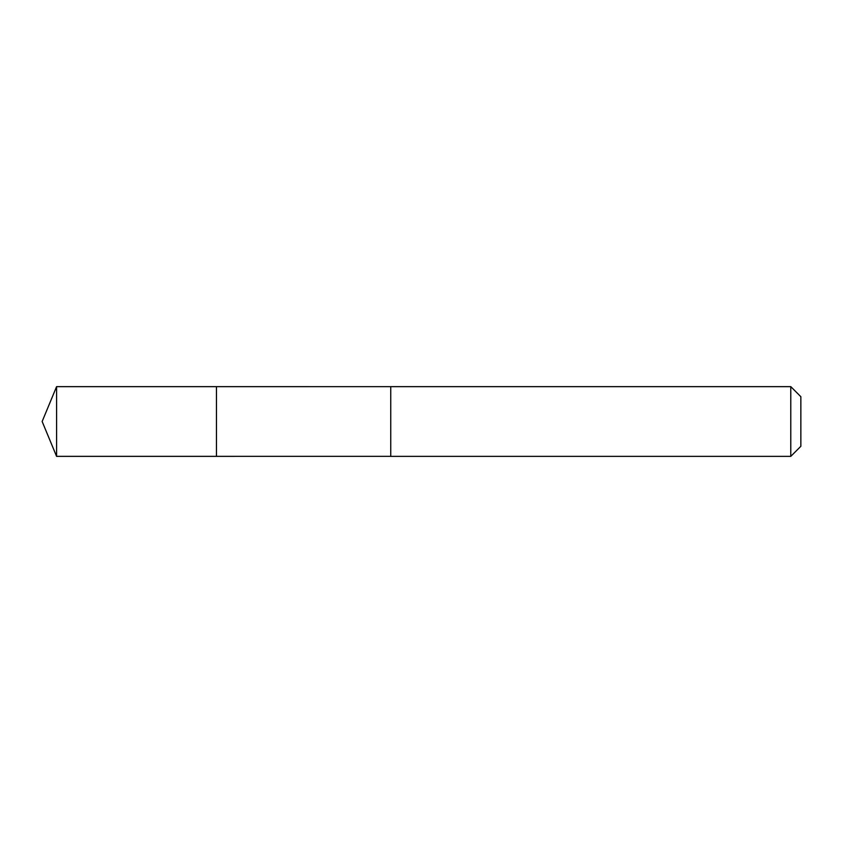 <?xml version="1.0" encoding="UTF-8"?>
<svg xmlns="http://www.w3.org/2000/svg" width="843" height="843" viewBox="0 0 843 843"><rect width="100%" height="100%" fill="white"/><g stroke="black" fill="none" stroke-linecap="round" stroke-linejoin="round"><path stroke-width="1.26" d="M216.451 456.358L216.451 386.642L56.586 386.642L56.586 456.358L216.451 456.358L216.451 386.642L390.741 386.652L390.741 456.348L56.586 456.358L42.15 421.5L56.586 456.358M390.741 454.177L390.741 456.358L790.787 456.358L790.787 386.642L390.741 386.642L390.741 454.177M790.787 386.642L800.85 396.705L800.85 446.295L790.787 456.358M42.15 421.5L56.586 386.642"/></g></svg>
